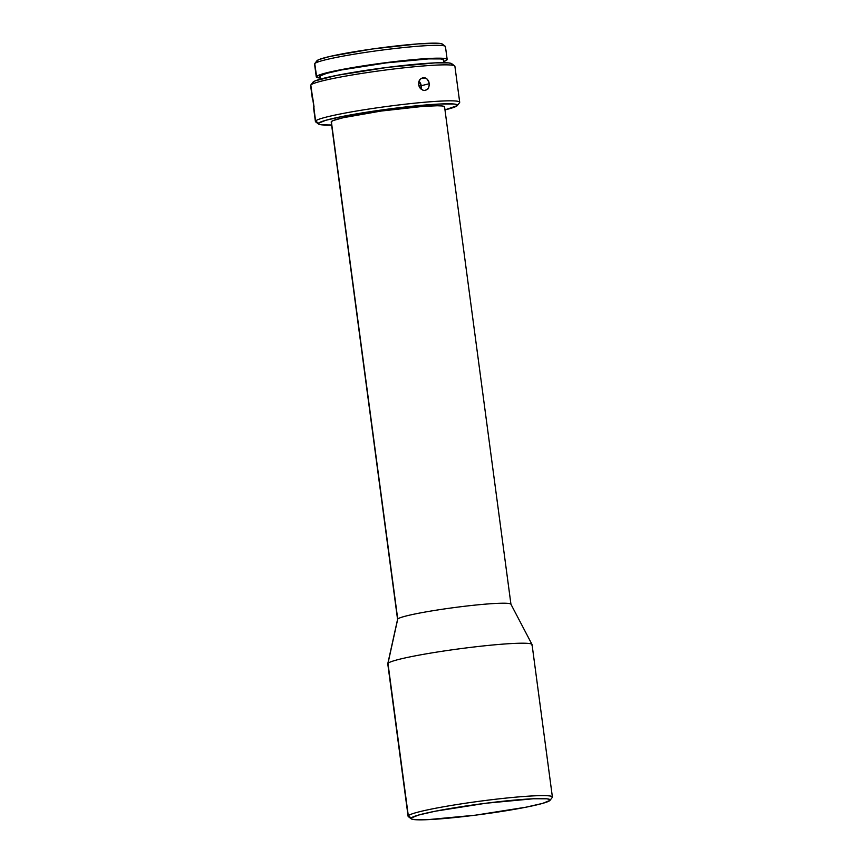 <?xml version="1.0" encoding="UTF-8"?>
<svg xmlns="http://www.w3.org/2000/svg" width="863" height="863" viewBox="0 0 863 863"><rect width="100%" height="100%" fill="white"/><g stroke="black" fill="none" stroke-linecap="round" stroke-linejoin="round"><path stroke-width="1.29" d="M314.056 108.317L310.809 85.016A72.783 5.437 -7.6 0 1 382.417 70.442A72.783 5.437 -7.6 0 1 454.639 65.89A72.783 5.437 -7.6 0 1 454.693 66.764M418.954 86.03L421.23 85.728L420.928 89.018A6.494 5.415 75.9 0 0 421.23 85.728L429.44 83.668L428.533 88.328L425.038 90.507L422.881 90.194L419.364 86.99L418.609 84.574L419.094 80.917L421.284 78.328L424.38 77.692L427.325 79.234L428.717 81.23L429.515 84.93L427.854 89.18L425.038 90.507L422.881 90.194L420.044 88.058L418.879 85.825L418.717 82.082L419.666 79.881L421.284 78.328L425.437 77.983L427.325 79.234L429.44 83.668L421.23 85.728A6.494 5.415 75.9 0 0 418.965 81.241L421.23 85.728L418.954 86.03M425.761 90.388L425.038 90.507M532.018 644.467L510.918 604.197A57.185 4.272 172.4 0 0 455.362 607.423A57.185 4.272 172.4 0 0 397.735 619.051A57.185 4.272 -7.6 0 1 456.128 607.325A57.185 4.272 -7.6 0 1 510.95 604.316L444.574 106.872A57.185 4.272 172.4 0 0 389.752 109.871A57.185 4.272 172.4 0 0 331.36 121.607L397.735 619.051L387.972 663.367L408.307 815.772L411.22 818.016A70.183 5.243 -7.6 0 1 485.491 803.291A70.183 5.243 -7.6 0 1 550.022 800.346A70.183 5.243 -7.6 0 1 549.968 800.411L542.676 803.367L525.923 807.207L475.33 815.19L427.811 819.656L414.488 819.634L411.522 819.009L411.22 818.016L418.523 815.06L435.265 811.209L485.858 803.237L533.377 798.76L546.7 798.793L549.666 799.408L549.968 800.411A70.183 5.243 -7.6 0 1 480.918 814.456A70.183 5.243 -7.6 0 1 411.273 818.858A70.183 5.243 -7.6 0 1 411.22 818.016L408.307 815.772A72.783 5.437 -7.6 0 1 482.622 800.842A72.783 5.437 -7.6 0 1 552.396 797.013A72.783 5.437 -7.6 0 1 552.191 797.509A72.783 5.437 172.4 0 0 552.244 797.444A72.783 5.437 172.4 0 0 485.33 800.497A72.783 5.437 172.4 0 0 408.307 815.772L387.972 663.367A72.783 5.437 -7.6 0 1 461.306 648.566A72.783 5.437 -7.6 0 1 532.018 644.467A72.783 5.437 -7.6 0 1 531.856 645.103M313.657 108.393L315.405 121.489A72.783 5.437 -7.6 0 1 315.61 120.993L318.523 123.236A70.183 5.243 -7.6 0 1 392.784 108.501A70.183 5.243 -7.6 0 1 457.314 105.566A70.183 5.243 -7.6 0 1 457.261 105.631L444.984 109.881A70.183 5.243 -7.6 0 0 457.261 105.631L456.959 104.628L454.003 104.013L440.669 103.981L406.592 106.85L366.214 112.276L342.557 116.429L325.815 120.281L318.523 123.236L315.61 120.993A72.783 5.437 -7.6 0 1 389.925 106.063A72.783 5.437 -7.6 0 1 459.699 102.233A72.783 5.437 -7.6 0 1 459.494 102.729A72.783 5.437 172.4 0 0 459.548 102.665A72.783 5.437 172.4 0 0 392.622 105.718A72.783 5.437 172.4 0 0 315.61 120.993L314.024 109.105L315.61 120.993A72.783 5.437 172.4 0 0 315.653 121.866L318.566 124.078A70.183 5.243 -7.6 0 1 318.523 123.236L318.825 124.229L321.78 124.855L331.608 125.006A70.183 5.243 -7.6 0 1 318.566 124.078M454.639 65.89L451.727 63.679A70.183 5.243 172.4 0 0 382.082 68.069A70.183 5.243 172.4 0 0 313.032 82.125L310.809 85.016L312.395 96.904M445.222 46.257L442.309 44.045A63.431 4.736 172.4 0 0 379.375 48.026A63.431 4.736 172.4 0 0 316.969 60.723L314.747 63.614A66.03 4.93 -7.6 0 1 379.709 50.399A66.03 4.93 -7.6 0 1 445.222 46.257A66.03 4.93 -7.6 0 1 445.265 47.055M316.462 76.462A66.03 4.93 -7.6 0 1 383.873 62.923A66.03 4.93 -7.6 0 1 447.163 59.45A66.03 4.93 -7.6 0 1 446.98 59.903L443.776 61.532A66.03 4.93 -7.6 0 0 446.98 59.903L446.7 58.964L443.906 58.382L431.371 58.35L386.678 62.557L339.073 70.065L323.323 73.679L316.462 76.462L314.747 63.614L316.743 77.4L320.097 78.037A66.03 4.93 -7.6 0 1 316.268 76.915A66.03 4.93 -7.6 0 1 316.462 76.462M447.163 59.45L445.448 46.602A66.03 4.93 172.4 0 0 382.158 50.076A66.03 4.93 172.4 0 0 314.747 63.614A66.03 4.93 172.4 0 0 314.564 64.067L316.268 76.915M443.927 62.686L443.56 59.925A62.384 4.66 172.4 0 0 383.755 63.215A62.384 4.66 172.4 0 0 320.054 76.009L320.475 79.126L320.054 76.009A62.384 4.66 172.4 0 0 319.882 76.429L320.249 79.191M312.719 97.821L314.035 106.742M459.699 102.233L454.898 66.268A72.783 5.437 172.4 0 0 385.125 70.086A72.783 5.437 172.4 0 0 310.809 85.016A72.783 5.437 172.4 0 0 310.604 85.513L312.352 98.609M552.396 797.013L532.061 644.607A72.783 5.437 172.4 0 0 462.288 648.437A72.783 5.437 172.4 0 0 387.972 663.367A72.783 5.437 172.4 0 0 387.767 663.863L408.102 816.269A72.783 5.437 -7.6 0 1 408.307 815.772A72.783 5.437 172.4 0 0 408.361 816.646L411.273 818.858M387.778 663.712A72.783 5.437 -7.6 0 1 387.972 663.367L397.735 619.051A57.185 4.272 172.4 0 0 397.584 619.321L387.778 663.712M397.573 619.44A57.185 4.272 -7.6 0 1 397.735 619.051L331.36 121.607A57.185 4.272 172.4 0 0 331.209 121.996L397.573 619.44M444.413 107.26L444.165 106.451L441.759 105.944L437.271 105.761L422.859 106.397L381.068 111.057L343.28 117.692L333.291 120.518L331.36 121.607L331.608 122.417M313.69 108.673L313.571 107.735M451.781 64.52L451.478 63.517L448.512 62.902L435.189 62.87L387.67 67.346L337.077 75.318L315.394 80.788L313.032 82.125L313.334 83.118M443.388 60.356L443.118 59.471L440.486 58.921L428.631 58.889L386.397 62.87L341.424 69.957L326.538 73.377L320.054 76.009L320.324 76.893M442.352 44.811L442.083 43.905L439.407 43.344L418.447 43.851L372.104 49.018L330.184 56.375L319.105 59.515L316.969 60.723L317.25 61.618M316.926 60.777L314.693 63.679A66.03 4.93 -7.6 0 1 314.747 63.614L316.969 60.723A63.431 4.736 172.4 0 0 316.926 60.777A63.431 4.736 172.4 0 0 316.883 60.831M312.978 82.19L310.756 85.081A72.783 5.437 -7.6 0 1 310.809 85.016L313.032 82.125A70.183 5.243 172.4 0 0 312.978 82.19A70.183 5.243 172.4 0 0 312.935 82.255M422.579 77.789L423.323 77.659M312.46 99.374L312.309 98.274M552.244 797.444L550.022 800.346M459.548 102.665L457.314 105.566"/></g></svg>
